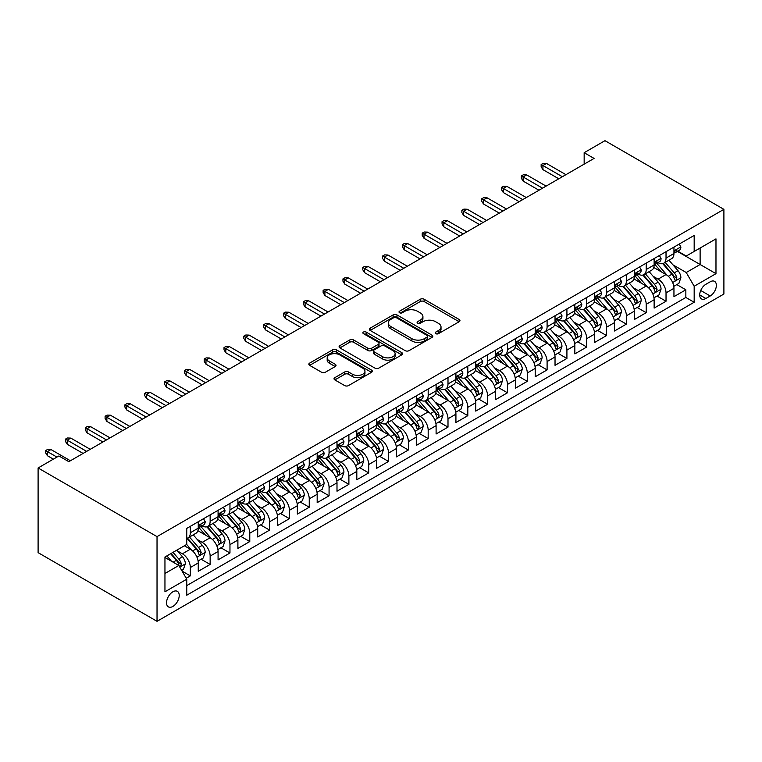 <?xml version="1.0" encoding="UTF-8"?>
<svg xmlns="http://www.w3.org/2000/svg" width="762" height="762" viewBox="0 0 762 762"><rect width="100%" height="100%" fill="white"/><g stroke="black" fill="none" stroke-linecap="round" stroke-linejoin="round"><path stroke-width="1.14" d="M435.759 333.661A1.924 1.114 0 0 0 438.483 333.661L459.153 321.726A2.753 1.591 0 0 0 459.962 320.602A2.753 1.591 0 0 0 459.153 319.478L424.139 299.256A2.753 1.591 0 0 0 420.243 299.256L399.574 311.191A1.924 1.114 0 0 0 399.012 311.982A1.924 1.114 0 0 0 399.574 312.763A1.924 1.114 0 0 0 402.298 312.763L404.974 311.22A8.801 5.086 0 0 1 417.424 311.22L420.338 312.906A8.801 5.086 0 0 1 422.92 316.497A8.801 5.086 0 0 1 420.338 320.097L417.671 321.64A1.924 1.114 0 0 0 417.1 322.421A1.924 1.114 0 0 0 417.671 323.212A1.924 1.114 0 0 0 420.395 323.212L423.062 321.669A8.801 5.086 0 0 1 435.521 321.669L438.436 323.355A8.801 5.086 0 0 1 441.017 326.946A8.801 5.086 0 0 1 438.436 330.537L435.759 332.08A1.924 1.114 0 0 0 435.197 332.87A1.924 1.114 0 0 0 435.759 333.661L435.759 332.08M172.879 606.438A8.973 5.182 120 0 0 178.737 598.532A8.973 5.182 120 0 0 177.365 591.341A8.973 5.182 120 0 0 172.879 591.788A8.973 5.182 120 0 0 167.021 599.694A8.973 5.182 120 0 0 168.392 606.876A8.973 5.182 120 0 0 172.879 606.438M334.832 377.657A2.753 1.591 0 0 0 334.032 378.781A2.753 1.591 0 0 0 334.832 379.905L344.662 385.582A2.753 1.591 0 0 0 348.548 385.582L371.513 372.323A2.753 1.591 0 0 0 372.313 371.199A2.753 1.591 0 0 0 371.513 370.075L336.49 349.863A2.753 1.591 0 0 0 332.594 349.863L309.639 363.112A2.753 1.591 0 0 0 308.839 364.236A2.753 1.591 0 0 0 309.639 365.36L321.507 372.208A2.753 1.591 0 0 0 325.403 372.208L335.223 366.541A2.753 1.591 0 0 0 336.032 365.417A2.753 1.591 0 0 0 335.223 364.293L329.336 360.893A7.363 4.248 0 0 1 327.184 357.892A7.363 4.248 0 0 1 331.727 353.968A7.363 4.248 0 0 1 339.747 354.882L362.807 368.198A7.363 4.248 0 0 1 364.96 371.199A7.363 4.248 0 0 1 360.416 375.123A7.363 4.248 0 0 1 352.396 374.209L348.548 371.989A2.753 1.591 0 0 0 344.662 371.989L334.832 377.657L334.832 379.905L344.662 374.275L344.662 371.989M723.9 209.35L604.971 140.684L584.159 152.705L594.074 158.42L68.818 461.677L58.912 455.952L38.1 467.973L157.029 536.629L723.9 209.35L723.9 294.027L157.029 621.316L157.029 536.629M405.165 350.644A2.753 1.591 0 0 0 409.061 350.644L432.016 337.395A2.753 1.591 0 0 0 432.826 336.271A2.753 1.591 0 0 0 432.016 335.147L396.992 314.925A2.753 1.591 0 0 0 393.106 314.925L370.151 328.184A2.753 1.591 0 0 0 369.341 329.308A2.753 1.591 0 0 0 370.151 330.432L405.165 350.644M364.207 334.07A1.924 1.114 0 0 1 366.16 334.347L366.16 332.061L401.764 352.615A2.753 1.591 0 0 1 402.565 353.739A2.753 1.591 0 0 1 401.764 354.854L378.809 368.113A2.753 1.591 0 0 1 374.914 368.113L339.89 347.891L339.89 345.643A2.753 1.591 0 0 0 339.09 346.767A2.753 1.591 0 0 0 339.89 347.891M339.89 345.643L349.72 339.976A2.753 1.591 0 0 1 353.606 339.976L367.817 348.177A2.753 1.591 0 0 0 371.704 348.177L378.219 344.414A2.753 1.591 0 0 0 379.028 343.291A2.753 1.591 0 0 0 378.219 342.167L363.436 333.632A1.924 1.114 0 0 1 362.874 332.842A1.924 1.114 0 0 1 364.065 331.813A1.924 1.114 0 0 1 366.16 332.061M186.214 578.253L190.329 575.882L182.099 571.129M177.422 550.926L182.394 553.793A11.211 6.477 60 0 1 190.329 567.528L198.253 562.947L198.253 571.309L210.141 564.442L201.13 559.232M197.244 539.477L202.216 542.353A11.211 6.477 60 0 1 210.141 556.089L218.075 551.507L218.075 559.86L229.962 552.993L220.951 547.792M217.065 528.037L222.037 530.904A11.211 6.477 60 0 1 229.962 544.639L237.896 540.067L237.896 548.421L249.784 541.553L240.763 536.343M236.877 516.588L241.859 519.465A11.211 6.477 60 0 1 249.784 533.2L257.718 528.618L257.718 536.972L269.605 530.104L260.585 524.904M256.699 505.149L261.68 508.025A11.211 6.477 60 0 1 269.605 521.751L277.539 517.179L277.539 525.532L289.427 518.665L280.406 513.455M276.52 493.709L281.502 496.576A11.211 6.477 60 0 1 289.427 510.311L297.351 505.73L297.351 514.083L309.248 507.225L300.228 502.015M296.342 482.26L301.323 485.137A11.211 6.477 60 0 1 309.248 498.872L317.173 494.29L317.173 502.644L329.07 495.776L320.05 490.576M316.163 470.821L321.145 473.688A11.211 6.477 60 0 1 329.07 487.423L336.995 482.851L336.995 491.204L348.891 484.337L339.871 479.127M335.985 459.372L340.966 462.248A11.211 6.477 60 0 1 348.891 475.983L356.816 471.402L356.816 479.755L368.713 472.888L359.693 467.687M355.806 447.932L360.778 450.809A11.211 6.477 60 0 1 368.713 464.534L376.638 459.962L376.638 468.316L388.534 461.448L379.514 456.238M375.628 436.493L380.6 439.36A11.211 6.477 60 0 1 388.534 453.095L396.459 448.513L396.459 456.867L408.356 450.009L399.336 444.798M395.449 425.044L400.421 427.92A11.211 6.477 60 0 1 408.356 441.655L416.281 437.074L416.281 445.427L428.177 438.56L419.157 433.349M415.271 413.604L420.243 416.471A11.211 6.477 60 0 1 428.177 430.206L436.102 425.634L436.102 433.988L447.999 427.12L438.979 421.91M435.092 402.155L440.065 405.032A11.211 6.477 60 0 1 447.999 418.767L455.924 414.185L455.924 422.539L467.811 415.671L458.8 410.47M454.914 390.716L459.886 393.592A11.211 6.477 60 0 1 467.811 407.318L475.745 402.746L475.745 411.099L487.632 404.231L478.622 399.021M474.736 379.276L479.708 382.143A11.211 6.477 60 0 1 487.632 395.878L495.567 391.297L495.567 399.65L507.454 392.782L498.434 387.582M494.548 367.827L499.529 370.703A11.211 6.477 60 0 1 507.454 384.429L515.388 379.857L515.388 388.21L527.275 381.343L518.255 376.133M514.369 356.387L519.351 359.254A11.211 6.477 60 0 1 527.275 372.989L535.21 368.408L535.21 376.771L547.097 369.903L538.077 364.693M534.191 344.938L539.172 347.815A11.211 6.477 60 0 1 547.097 361.55L555.031 356.968L555.031 365.322L566.918 358.454L557.898 353.254M554.012 333.499L558.994 336.375A11.211 6.477 60 0 1 566.918 350.101L574.843 345.529L574.843 353.882L586.74 347.015L577.72 341.805M573.834 322.05L578.815 324.926A11.211 6.477 60 0 1 586.74 338.661L594.665 334.08L594.665 342.433L606.562 335.566L597.541 330.365M593.655 310.61L598.637 313.487A11.211 6.477 60 0 1 606.562 327.212L614.486 322.64L614.486 330.994L626.383 324.126L617.363 318.916M613.477 299.171L618.449 302.038A11.211 6.477 60 0 1 626.383 315.773L634.308 311.191L634.308 319.545L646.205 312.687L637.184 307.477M633.298 287.722L638.27 290.598A11.211 6.477 60 0 1 646.205 304.333L654.129 299.752L654.129 308.105L666.026 301.238L666.026 292.884A11.211 6.477 -120 0 0 658.092 279.149L653.12 276.282M657.006 296.037L666.026 301.238M198.253 562.947A11.211 6.477 -120 0 0 190.329 549.221L184.375 545.783M218.075 551.507A11.211 6.477 -120 0 0 210.141 537.772L197.891 530.695M237.896 540.067A11.211 6.477 -120 0 0 229.962 526.332L217.703 519.255M257.718 528.618A11.211 6.477 -120 0 0 249.784 514.893L237.525 507.816M277.539 517.179A11.211 6.477 -120 0 0 269.605 503.444L257.346 496.367M297.351 505.73A11.211 6.477 -120 0 0 289.427 492.004L277.168 484.927M317.173 494.29A11.211 6.477 -120 0 0 309.248 480.555L296.99 473.478M336.995 482.851A11.211 6.477 -120 0 0 329.07 469.116L316.811 462.039M356.816 471.402A11.211 6.477 -120 0 0 348.891 457.667L336.633 450.59M376.638 459.962A11.211 6.477 -120 0 0 368.713 446.227L356.454 439.15M396.459 448.513A11.211 6.477 -120 0 0 388.534 434.788L376.276 427.711M416.281 437.074A11.211 6.477 -120 0 0 408.356 423.339L396.097 416.262M436.102 425.634A11.211 6.477 -120 0 0 428.177 411.899L415.919 404.822M455.924 414.185A11.211 6.477 -120 0 0 447.999 400.45L435.74 393.373M475.745 402.746A11.211 6.477 -120 0 0 467.811 389.011L455.562 381.933M495.567 391.297A11.211 6.477 -120 0 0 487.632 377.571L475.374 370.494M515.388 379.857A11.211 6.477 -120 0 0 507.454 366.122L495.195 359.045M535.21 368.408A11.211 6.477 -120 0 0 527.275 354.682L515.017 347.605M555.031 356.968A11.211 6.477 -120 0 0 547.097 343.233L534.838 336.156M574.843 345.529A11.211 6.477 -120 0 0 566.918 331.794L554.66 324.717M594.665 334.08A11.211 6.477 -120 0 0 586.74 320.354L574.481 313.277M614.486 322.64A11.211 6.477 -120 0 0 606.562 308.905L594.303 301.828M634.308 311.191A11.211 6.477 -120 0 0 626.383 297.466L614.124 290.389M654.129 299.752A11.211 6.477 -120 0 0 646.205 286.017L633.946 278.94M710.222 281.788L705.86 284.302A8.687 5.02 120 0 0 700.183 291.96A8.687 5.02 120 0 0 701.516 298.923A8.687 5.02 120 0 0 705.86 298.494L710.222 295.98A8.687 5.02 120 0 0 715.899 288.322A8.687 5.02 120 0 0 714.566 281.359A8.687 5.02 120 0 0 710.222 281.788M164.954 573.481L178.832 565.471L186.757 579.196L186.757 595.217L694.172 302.266L694.172 286.245L686.238 272.52L672.941 264.833M186.757 579.196L164.954 591.788L164.954 557.003L186.757 544.411L186.757 528.39L694.172 235.439L694.172 251.46L715.975 238.868L715.975 273.663L694.172 286.245M202.111 525.818L202.216 525.875A11.211 6.477 60 0 0 207.826 526.428L215.751 521.856A11.211 6.477 -120 0 0 218.075 516.722L218.075 510.311M221.933 514.369L222.037 514.426A11.211 6.477 60 0 0 227.648 514.988L235.572 510.407A11.211 6.477 -120 0 0 237.896 505.273L237.896 498.862M241.754 502.93L241.859 502.987A11.211 6.477 60 0 0 247.46 503.539L255.394 498.967A11.211 6.477 -120 0 0 257.718 493.833L257.718 487.423M261.576 491.48L261.68 491.547A11.211 6.477 60 0 0 267.281 492.1L275.215 487.518A11.211 6.477 -120 0 0 277.539 482.384L277.539 475.983M281.397 480.041L281.502 480.098A11.211 6.477 60 0 0 287.103 480.66L295.037 476.079A11.211 6.477 -120 0 0 297.351 470.945L297.351 464.534M301.219 468.601L301.323 468.659A11.211 6.477 60 0 0 306.924 469.211L314.858 464.639A11.211 6.477 -120 0 0 317.173 459.505L317.173 453.095M321.04 457.152L321.145 457.21A11.211 6.477 60 0 0 326.746 457.772L334.68 453.19A11.211 6.477 -120 0 0 336.995 448.056L336.995 441.646M340.862 445.713L340.966 445.77A11.211 6.477 60 0 0 346.567 446.322L354.492 441.75A11.211 6.477 -120 0 0 356.816 436.616L356.816 430.206M360.683 434.264L360.778 434.33A11.211 6.477 60 0 0 366.389 434.883L374.313 430.301A11.211 6.477 -120 0 0 376.638 425.167L376.638 418.767M380.495 422.824L380.6 422.881A11.211 6.477 60 0 0 386.21 423.434L394.135 418.862A11.211 6.477 -120 0 0 396.459 413.728L396.459 407.318M400.317 411.375L400.421 411.442A11.211 6.477 60 0 0 406.032 411.994L413.957 407.413A11.211 6.477 -120 0 0 416.281 402.288L416.281 395.878M420.138 399.936L420.243 399.993A11.211 6.477 60 0 0 425.853 400.555L433.778 395.973A11.211 6.477 -120 0 0 436.102 390.839L436.102 384.429M439.96 388.496L440.065 388.553A11.211 6.477 60 0 0 445.675 389.106L453.6 384.534A11.211 6.477 -120 0 0 455.924 379.4L455.924 372.989M459.781 377.047L459.886 377.114A11.211 6.477 60 0 0 465.496 377.666L473.421 373.085A11.211 6.477 -120 0 0 475.745 367.951L475.745 361.55M479.603 365.608L479.708 365.665A11.211 6.477 60 0 0 485.318 366.217L493.243 361.645A11.211 6.477 -120 0 0 495.567 356.511L495.567 350.101M499.424 354.159L499.529 354.225A11.211 6.477 60 0 0 505.139 354.778L513.064 350.196A11.211 6.477 -120 0 0 515.388 345.072L515.388 338.661M519.246 342.719L519.351 342.776A11.211 6.477 60 0 0 524.951 343.338L532.886 338.757A11.211 6.477 -120 0 0 535.21 333.623L535.21 327.212M539.067 331.28L539.172 331.337A11.211 6.477 60 0 0 544.773 331.889L552.707 327.317A11.211 6.477 -120 0 0 555.031 322.183L555.031 315.773M558.889 319.83L558.994 319.888A11.211 6.477 60 0 0 564.594 320.45L572.529 315.868A11.211 6.477 -120 0 0 574.843 310.734L574.843 304.324M578.71 308.391L578.815 308.448A11.211 6.477 60 0 0 584.416 309.001L592.35 304.429A11.211 6.477 -120 0 0 594.665 299.295L594.665 292.884M598.532 296.942L598.637 297.009A11.211 6.477 60 0 0 604.237 297.561L612.162 292.979A11.211 6.477 -120 0 0 614.486 287.846L614.486 281.445M618.353 285.502L618.449 285.56A11.211 6.477 60 0 0 624.059 286.121L631.984 281.54A11.211 6.477 -120 0 0 634.308 276.406L634.308 269.996M638.175 274.063L638.27 274.12A11.211 6.477 60 0 0 643.88 274.672L651.805 270.1A11.211 6.477 -120 0 0 654.129 264.966L654.129 258.556M186.757 585.607L685.848 297.466L685.848 289.798L673.951 296.666L673.951 288.312A11.211 6.477 -120 0 0 666.026 274.577L653.767 267.5M657.987 262.614L658.092 262.671A11.211 6.477 -120 0 0 663.702 263.233A11.211 6.477 -120 0 0 666.026 258.099L666.026 251.689M663.702 263.233L671.627 258.651A11.211 6.477 -120 0 0 673.951 253.517L673.951 247.107M190.329 526.332L190.329 532.743A11.211 6.477 60 0 1 188.004 537.877A11.211 6.477 60 0 1 186.757 538.324M188.004 537.877L195.929 533.295A11.211 6.477 -120 0 0 198.253 528.161L198.253 521.751M210.141 514.883L210.141 521.294A11.211 6.477 60 0 1 207.826 526.428M229.962 503.444L229.962 509.854A11.211 6.477 60 0 1 227.648 514.988M249.784 492.004L249.784 498.405A11.211 6.477 60 0 1 247.46 503.539M269.605 480.555L269.605 486.966A11.211 6.477 60 0 1 267.281 492.1M289.427 469.116L289.427 475.526A11.211 6.477 60 0 1 287.103 480.66M309.248 457.667L309.248 464.077A11.211 6.477 60 0 1 306.924 469.211M329.07 446.227L329.07 452.638A11.211 6.477 60 0 1 326.746 457.772M348.891 434.788L348.891 441.188A11.211 6.477 60 0 1 346.567 446.322M368.713 423.339L368.713 429.749A11.211 6.477 60 0 1 366.389 434.883M388.534 411.899L388.534 418.309A11.211 6.477 60 0 1 386.21 423.434M408.356 400.45L408.356 406.86A11.211 6.477 60 0 1 406.032 411.994M428.177 389.011L428.177 395.421A11.211 6.477 60 0 1 425.853 400.555M447.999 377.571L447.999 383.972A11.211 6.477 60 0 1 445.675 389.106M467.811 366.122L467.811 372.532A11.211 6.477 60 0 1 465.496 377.666M487.632 354.682L487.632 361.093A11.211 6.477 60 0 1 485.318 366.217M507.454 343.233L507.454 349.644A11.211 6.477 60 0 1 505.139 354.778M527.275 331.794L527.275 338.204A11.211 6.477 60 0 1 524.951 343.338M547.097 320.345L547.097 326.755A11.211 6.477 60 0 1 544.773 331.889M566.918 308.905L566.918 315.316A11.211 6.477 60 0 1 564.594 320.45M586.74 297.466L586.74 303.867A11.211 6.477 60 0 1 584.416 309.001M606.562 286.017L606.562 292.427A11.211 6.477 60 0 1 604.237 297.561M626.383 274.577L626.383 280.988A11.211 6.477 60 0 1 624.059 286.121M646.205 263.128L646.205 269.538A11.211 6.477 60 0 1 643.88 274.672M646.205 304.333L646.205 312.687M626.383 315.773L626.383 324.126M606.562 327.212L606.562 335.566M586.74 338.661L586.74 347.015M566.918 350.101L566.918 358.454M547.097 361.55L547.097 369.903M527.275 372.989L527.275 381.343M507.454 384.429L507.454 392.782M487.632 395.878L487.632 404.231M467.811 407.318L467.811 415.671M447.999 418.767L447.999 427.12M428.177 430.206L428.177 438.56M408.356 441.655L408.356 450.009M388.534 453.095L388.534 461.448M368.713 464.534L368.713 472.888M348.891 475.983L348.891 484.337M329.07 487.423L329.07 495.776M309.248 498.872L309.248 507.225M289.427 510.311L289.427 518.665M269.605 521.751L269.605 530.104M249.784 533.2L249.784 541.553M229.962 544.639L229.962 552.993M210.141 556.089L210.141 564.442M190.329 567.528L190.329 575.882M178.832 565.471L164.954 557.46M686.238 272.52L700.116 264.509L700.116 248.031L715.975 238.868M677.418 251.403L715.975 273.663M677.809 251.174L686.238 256.042L694.172 251.46M38.1 467.973L38.1 552.65L157.029 621.316M584.159 152.705L584.159 164.144M676.827 284.588L685.848 289.798M685.848 297.466L694.172 302.266M436.531 333.927L438.436 332.832A8.801 5.086 0 0 0 441.017 329.232L441.017 326.946M422.92 316.497L422.92 318.792A8.801 5.086 0 0 1 420.338 322.383L418.433 323.479M459.124 321.745L424.139 301.542A2.753 1.591 0 0 0 420.243 301.542L400.345 313.039M431.978 337.414L396.992 317.211A2.753 1.591 0 0 0 393.106 317.211L370.18 330.451M427.149 337.052A1.924 1.114 0 0 0 427.72 336.271A1.924 1.114 0 0 0 427.149 335.48L396.411 317.735A1.924 1.114 0 0 0 393.687 317.735L390.868 319.364A8.801 5.086 0 0 0 388.287 322.955A8.801 5.086 0 0 0 390.868 326.555L411.88 338.68A8.801 5.086 0 0 0 424.329 338.68L427.149 337.052L427.149 339.347A1.924 1.114 0 0 0 427.72 338.557L427.72 336.271M388.287 322.955L388.287 325.25A8.801 5.086 0 0 0 390.868 328.841L390.868 326.555M427.149 339.347L424.329 340.976A8.801 5.086 0 0 1 411.88 340.976L390.868 328.841M339.928 347.92L349.72 342.262L349.72 339.976M379.028 343.291L379.028 345.577A2.753 1.591 0 0 1 378.219 346.7L371.704 350.463A2.753 1.591 0 0 1 367.817 350.463L353.606 342.262A2.753 1.591 0 0 0 349.72 342.262M366.16 334.347L401.726 354.882M382.553 356.683A7.363 4.248 0 0 0 390.573 357.607A7.363 4.248 0 0 0 395.116 353.682A7.363 4.248 0 0 0 392.963 350.672L384.839 345.986A2.753 1.591 0 0 0 380.943 345.986L374.428 349.748A2.753 1.591 0 0 0 373.618 350.872A2.753 1.591 0 0 0 374.428 351.996L382.553 356.683L382.553 358.969A7.363 4.248 0 0 0 390.573 359.893A7.363 4.248 0 0 0 395.116 355.968L395.116 353.682M373.618 350.872L373.618 353.158A2.753 1.591 0 0 0 374.428 354.282L374.428 351.996M382.553 358.969L374.428 354.282M364.96 371.199L364.96 373.494A7.363 4.248 0 0 1 360.416 377.419A7.363 4.248 0 0 1 352.396 376.495L348.548 374.275A2.753 1.591 0 0 0 344.662 374.275M327.184 357.892L327.184 360.178A7.363 4.248 0 0 0 329.336 363.188L329.336 360.893M335.185 366.56L329.336 363.188M371.475 372.342L336.49 352.149A2.753 1.591 0 0 0 332.594 352.149L309.677 365.379L309.639 363.112M673.789 286.341L678.904 283.388L680.885 277.663A7.429 4.286 -120 0 0 677.999 270.691L668.941 260.204M667.121 275.301L656.777 263.319M661.235 271.815L655.225 264.852A17.802 10.277 -120 0 0 654.672 264.233M662.692 263.633L671.855 274.234A7.429 4.286 60 0 1 674.503 279.359L675.037 280.235L676.046 280.092L676.875 277.978A7.429 4.286 -120 0 0 674.227 272.863L665.169 262.376M663.226 263.462L673.075 274.853A3.781 2.181 60 0 1 674.027 276.339L676.875 277.978M679.209 244.078L680.885 246.993A7.429 4.286 60 0 1 679.352 250.279L675.589 252.46A7.429 4.286 -120 0 0 676.875 250.746L676.723 250.088M674.199 252.803L674.227 252.803A7.429 4.286 -120 0 0 675.589 252.46M675.923 250.193L676.875 250.746C676.408 249.631 675.618 250.088 674.503 252.117A7.429 4.286 60 0 1 673.951 253.175M562.356 176.736L542.935 165.516L542.935 169.64L541.153 166.783L541.153 164.487L542.935 165.516L546.506 163.459L565.928 174.679M542.935 169.64L558.794 178.794M541.153 164.487L543.135 163.344L546.506 163.459M653.967 297.79L659.082 294.827L661.064 289.112A7.429 4.286 -120 0 0 658.178 282.13L649.119 271.653M647.3 286.741L636.956 274.758M641.413 283.254L635.403 276.301A17.802 10.277 -120 0 0 634.851 275.682M642.871 275.072L652.034 285.683A7.429 4.286 60 0 1 654.682 290.798L655.215 291.684L656.225 291.541L657.054 289.427A7.429 4.286 -120 0 0 654.406 284.312L645.357 273.825M643.404 274.901L653.253 286.302A3.781 2.181 60 0 1 654.206 287.779L657.054 289.427M634.146 309.229L639.261 306.276L641.242 300.552A7.429 4.286 -120 0 0 638.356 293.58L629.298 283.093M627.478 298.19L617.134 286.207M621.592 294.694L615.582 287.741A17.802 10.277 -120 0 0 615.039 287.122M623.049 286.522L632.212 297.123A7.429 4.286 60 0 1 634.86 302.238L635.394 303.124L636.403 302.981L637.232 300.866A7.429 4.286 -120 0 0 634.584 295.751L625.535 285.264M623.592 286.35L633.432 297.742A3.781 2.181 60 0 1 634.384 299.218L637.232 300.866M614.324 320.678L619.449 317.716L621.43 311.991A7.429 4.286 -120 0 0 618.534 305.019L609.476 294.532M607.666 309.629L597.313 297.647M601.77 306.143L595.77 299.19A17.802 10.277 -120 0 0 595.217 298.571M603.228 297.961L612.391 308.572A7.429 4.286 60 0 1 615.039 313.687L615.582 314.563L616.582 314.42L617.42 312.315A7.429 4.286 -120 0 0 614.763 307.191L605.714 296.713M603.771 297.79L613.61 309.182A3.781 2.181 60 0 1 614.563 310.667L617.42 312.315M594.503 332.118L599.627 329.165L601.609 323.44A7.429 4.286 -120 0 0 598.713 316.468L589.655 305.981M587.845 321.078L577.491 309.096M581.949 317.583L575.948 310.629A17.802 10.277 -120 0 0 575.396 310.01M583.406 309.41L592.569 320.011A7.429 4.286 60 0 1 595.217 325.126L595.76 326.012L596.76 325.869L597.598 323.755A7.429 4.286 -120 0 0 594.951 318.64L585.892 308.153M583.949 309.229L593.788 320.631A3.781 2.181 60 0 1 594.741 322.107L597.598 323.755M659.387 255.518L661.064 258.442A7.429 4.286 60 0 1 659.53 261.728L655.768 263.9A7.429 4.286 -120 0 0 657.054 262.185L656.901 261.528M654.377 264.252L654.406 264.252A7.429 4.286 -120 0 0 655.768 263.9M656.101 261.633L657.054 262.185C656.587 261.071 655.796 261.528 654.682 263.566A7.429 4.286 60 0 1 654.129 264.624M542.544 188.176L523.113 176.965L523.113 181.08L521.332 178.222L521.332 175.936L523.113 176.965L526.685 174.908L546.106 186.119M523.113 181.08L538.972 190.233M521.332 175.936L523.313 174.793L526.685 174.908M639.566 266.967L641.242 269.881A7.429 4.286 60 0 1 639.709 273.167L635.946 275.349A7.429 4.286 -120 0 0 637.232 273.634L637.08 272.977M634.556 275.692L634.584 275.692A7.429 4.286 -120 0 0 635.946 275.349M636.28 273.082L637.232 273.634C636.765 272.51 635.975 272.967 634.86 275.006A7.429 4.286 60 0 1 634.308 276.063M522.722 199.625L503.291 188.405L503.291 192.529L501.51 189.662L501.51 187.376L503.291 188.405L506.863 186.347L526.285 197.558M503.291 192.529L519.151 201.682M501.51 187.376L503.492 186.233L506.863 186.347M619.744 278.406L621.43 281.33A7.429 4.286 60 0 1 619.887 284.617L616.125 286.788A7.429 4.286 -120 0 0 617.42 285.074L617.258 284.417M614.734 287.131L614.763 287.131A7.429 4.286 -120 0 0 616.125 286.788M616.458 284.521L617.42 285.074C616.944 283.959 616.153 284.417 615.039 286.445A7.429 4.286 60 0 1 614.486 287.503M502.901 211.064L483.47 199.854L483.47 203.968L481.689 201.111L481.689 198.825L483.47 199.854L487.042 197.787L506.463 209.007M483.47 203.968L499.329 213.122M481.689 198.825L483.67 197.672L487.042 197.787M599.923 289.855L601.609 292.77A7.429 4.286 60 0 1 600.065 296.056L596.303 298.228A7.429 4.286 -120 0 0 597.598 296.523L597.437 295.866M594.912 298.58L594.951 298.58A7.429 4.286 -120 0 0 596.303 298.228M596.636 295.97L597.598 296.523C597.132 295.399 596.332 295.856 595.217 297.894A7.429 4.286 60 0 1 594.665 298.952M483.079 222.504L463.648 211.293L463.648 215.417L461.867 212.55L461.867 210.264L463.648 211.293L467.22 209.236L486.642 220.447M463.648 215.417L479.508 224.571M461.867 210.264L463.848 209.121L467.22 209.236M574.681 343.567L579.806 340.604L581.787 334.88A7.429 4.286 -120 0 0 578.891 327.908L569.833 317.421M568.023 332.518L557.67 320.535M562.127 329.032L556.127 322.069A17.802 10.277 -120 0 0 555.574 321.45M563.585 320.85L572.748 331.451A7.429 4.286 60 0 1 575.396 336.575L575.939 337.452L576.939 337.309L577.777 335.204A7.429 4.286 -120 0 0 575.129 330.079L566.071 319.602M564.128 320.678L573.967 332.07A3.781 2.181 60 0 1 574.919 333.556L577.777 335.204M580.101 301.295L581.787 304.209A7.429 4.286 60 0 1 580.244 307.505L576.482 309.677A7.429 4.286 -120 0 0 577.777 307.962L577.615 307.305M575.091 310.02L575.129 310.02A7.429 4.286 -120 0 0 576.482 309.677M576.815 307.41L577.777 307.962C577.31 306.848 576.51 307.305 575.396 309.334A7.429 4.286 60 0 1 574.843 310.391M463.258 233.953L443.836 222.733L443.836 226.857L442.046 223.999L442.046 221.704L443.836 222.733L447.399 220.675L466.82 231.896M443.836 226.857L459.686 236.01M442.046 221.704L444.027 220.561L447.399 220.675M554.86 355.006L559.984 352.044L561.965 346.329A7.429 4.286 -120 0 0 559.07 339.347L550.012 328.87M548.202 343.957L537.848 331.975M542.306 340.471L536.305 333.518A17.802 10.277 -120 0 0 535.753 332.899M543.763 332.289L552.926 342.9A7.429 4.286 60 0 1 555.574 348.015L556.117 348.901L557.117 348.758L557.955 346.643A7.429 4.286 -120 0 0 555.308 341.528L546.249 331.041M544.306 332.118L554.145 343.519A3.781 2.181 60 0 1 555.098 344.995L557.955 346.643M560.28 312.744L561.965 315.659A7.429 4.286 60 0 1 560.422 318.945L556.66 321.116A7.429 4.286 -120 0 0 557.955 319.411L557.794 318.745M555.279 321.469L555.308 321.469A7.429 4.286 -120 0 0 556.66 321.116M556.993 318.849L557.955 319.411C557.489 318.287 556.689 318.745 555.574 320.783A7.429 4.286 60 0 1 555.031 321.84M443.436 245.393L424.015 234.182L424.015 238.296L422.224 235.439L422.224 233.153L424.015 234.182L427.577 232.124L446.999 243.335M424.015 238.296L439.865 247.45M422.224 233.153L424.205 232.01L427.577 232.124M535.038 366.446L540.163 363.493L542.144 357.769A7.429 4.286 -120 0 0 539.248 350.796L530.19 340.309M528.38 355.406L518.027 343.424M522.484 351.92L516.484 344.957A17.802 10.277 -120 0 0 515.931 344.338M523.942 343.738L533.105 354.34A7.429 4.286 60 0 1 535.753 359.464L536.296 360.34L537.296 360.197L538.134 358.083A7.429 4.286 -120 0 0 535.486 352.968L526.428 342.481M524.485 343.567L534.324 354.959A3.781 2.181 60 0 1 535.276 356.435L538.134 358.083M540.458 324.183L542.144 327.098A7.429 4.286 60 0 1 540.601 330.384L536.839 332.565A7.429 4.286 -120 0 0 538.134 330.851L537.972 330.194M535.457 332.908L535.486 332.908A7.429 4.286 -120 0 0 536.839 332.565M537.172 330.298L538.134 330.851C537.667 329.727 536.877 330.194 535.753 332.222A7.429 4.286 60 0 1 535.21 333.28M423.615 256.842L404.193 245.621L404.193 249.745L402.403 246.878L402.403 244.592L404.193 245.621L407.756 243.564L427.187 254.775M404.193 249.745L420.043 258.899M402.403 244.592L404.384 243.449L407.756 243.564M515.217 377.895L520.341 374.933L522.322 369.218A7.429 4.286 -120 0 0 519.427 362.236L510.369 351.749M508.559 366.846L498.205 354.863M502.672 363.36L496.662 356.406A17.802 10.277 -120 0 0 496.11 355.787M504.12 355.178L513.283 365.789A7.429 4.286 60 0 1 515.931 370.904L516.474 371.78L517.474 371.646L518.312 369.532A7.429 4.286 -120 0 0 515.664 364.417L506.606 353.93M504.663 355.006L514.502 366.398A3.781 2.181 60 0 1 515.455 367.884L518.312 369.532M520.637 335.623L522.322 338.547A7.429 4.286 60 0 1 520.779 341.833L517.017 344.005A7.429 4.286 -120 0 0 518.312 342.29L518.15 341.633M515.636 344.357L515.664 344.357A7.429 4.286 -120 0 0 517.017 344.005M517.35 341.738L518.312 342.29C517.846 341.176 517.055 341.633 515.931 343.672A7.429 4.286 60 0 1 515.388 344.729M403.793 268.281L384.372 257.07L384.372 261.185L382.581 258.328L382.581 256.042L384.372 257.07L387.934 255.003L407.365 266.224M384.372 261.185L400.221 270.339M382.581 256.042L384.572 254.889L387.934 255.003M495.395 389.334L500.52 386.382L502.501 380.657A7.429 4.286 -120 0 0 499.605 373.685L490.557 363.198M488.737 378.295L478.384 366.312M482.851 374.799L476.841 367.846A17.802 10.277 -120 0 0 476.288 367.227M484.308 366.627L493.462 377.228A7.429 4.286 60 0 1 496.11 382.343L496.653 383.229L497.653 383.086L498.491 380.971A7.429 4.286 -120 0 0 495.843 375.857L486.785 365.369M484.842 366.455L494.681 377.847A3.781 2.181 60 0 1 495.643 379.324L498.491 380.971M500.815 347.072L502.501 349.987A7.429 4.286 60 0 1 500.967 353.273L497.195 355.444A7.429 4.286 -120 0 0 498.491 353.739L498.338 353.082M495.814 355.797L495.843 355.797A7.429 4.286 -120 0 0 497.195 355.444M497.529 353.187L498.491 353.739C498.024 352.615 497.234 353.073 496.11 355.111A7.429 4.286 60 0 1 495.567 356.168M383.972 279.721L364.55 268.51L364.55 272.634L362.769 269.767L362.769 267.481L364.55 268.51L368.113 266.452L387.544 277.663M364.55 272.634L380.409 281.788M362.769 267.481L364.75 266.338L368.113 266.452M475.574 400.783L480.698 397.821L482.679 392.097A7.429 4.286 -120 0 0 479.784 385.124L470.735 374.637M468.916 389.734L458.562 377.752M463.029 386.248L457.019 379.295A17.802 10.277 -120 0 0 456.467 378.666M464.487 378.066L473.64 388.677A7.429 4.286 60 0 1 476.288 393.792L476.831 394.668L477.831 394.526L478.669 392.42A7.429 4.286 -120 0 0 476.021 387.296L466.963 376.819M465.02 377.895L474.859 389.287A3.781 2.181 60 0 1 475.821 390.773L478.669 392.42M480.993 358.511L482.679 361.436A7.429 4.286 60 0 1 481.146 364.722L477.374 366.893A7.429 4.286 -120 0 0 478.669 365.179L478.517 364.522M475.993 367.236L476.021 367.236A7.429 4.286 -120 0 0 477.374 366.893M477.707 364.627L478.669 365.179C478.203 364.065 477.412 364.522 476.288 366.551A7.429 4.286 60 0 1 475.745 367.608M364.15 291.17L344.729 279.959L344.729 284.074L342.948 281.216L342.948 278.921L344.729 279.959L348.291 277.892L367.722 289.112M344.729 284.074L360.588 293.227M342.948 278.921L344.929 277.778L348.291 277.892M455.752 412.223L460.877 409.27L462.858 403.546A7.429 4.286 -120 0 0 459.962 396.573L450.913 386.086M449.094 401.174L438.75 389.192M443.208 397.688L437.197 390.735A17.802 10.277 -120 0 0 436.645 390.115M444.665 389.515L453.819 400.117A7.429 4.286 60 0 1 456.467 405.232L457.01 406.117L458.019 405.975L458.848 403.86A7.429 4.286 -120 0 0 456.2 398.745L447.142 388.258M445.198 389.334L455.047 400.736A3.781 2.181 60 0 1 456 402.212L458.848 403.86M461.172 369.961L462.858 372.875A7.429 4.286 60 0 1 461.324 376.161L457.552 378.333A7.429 4.286 -120 0 0 458.848 376.628L458.695 375.961M456.171 378.685L456.2 378.685A7.429 4.286 -120 0 0 457.552 378.333M457.886 376.066L458.848 376.628C458.381 375.504 457.591 375.961 456.467 378A7.429 4.286 60 0 1 455.924 379.057M344.329 302.609L324.907 291.398L324.907 295.513L323.126 292.656L323.126 290.37L324.907 291.398L328.479 289.341L347.901 300.552M324.907 295.513L340.766 304.676M323.126 290.37L325.107 289.227L328.479 289.341M435.931 423.662L441.055 420.71L443.036 414.985A7.429 4.286 -120 0 0 440.15 408.013L431.092 397.526M429.273 412.623L418.929 400.641M423.386 409.137L417.376 402.174A17.802 10.277 -120 0 0 416.824 401.555M424.844 400.955L433.997 411.556A7.429 4.286 60 0 1 436.645 416.681L437.188 417.557L438.198 417.414L439.026 415.3A7.429 4.286 -120 0 0 436.378 410.185L427.32 399.698M425.377 400.783L435.226 412.175A3.781 2.181 60 0 1 436.178 413.661L439.026 415.3M441.35 381.4L443.036 384.315A7.429 4.286 60 0 1 441.503 387.601L437.731 389.782A7.429 4.286 -120 0 0 439.026 388.068L438.874 387.41M436.35 390.125L436.378 390.125A7.429 4.286 -120 0 0 437.731 389.782M438.064 387.515L439.026 388.068C438.56 386.953 437.769 387.41 436.645 389.439A7.429 4.286 60 0 1 436.102 390.496M324.507 314.058L305.086 302.838L305.086 306.962L303.305 304.095L303.305 301.809L305.086 302.838L308.658 300.78L328.079 311.991M305.086 306.962L320.945 316.116M303.305 301.809L305.286 300.666L308.658 300.78M416.119 435.112L421.234 432.149L423.215 426.434A7.429 4.286 -120 0 0 420.329 419.452L411.27 408.975M409.451 424.063L399.107 412.08M403.565 420.576L397.554 413.623A17.802 10.277 -120 0 0 397.002 413.004M405.022 412.394L414.185 423.005A7.429 4.286 60 0 1 416.833 428.12L417.366 428.996L418.376 428.863L419.205 426.749A7.429 4.286 -120 0 0 416.557 421.634L407.499 411.147M405.555 412.223L415.404 423.624A3.781 2.181 60 0 1 416.357 425.101L419.205 426.749M421.529 392.84L423.215 395.764A7.429 4.286 60 0 1 421.681 399.05L417.909 401.222A7.429 4.286 -120 0 0 419.205 399.507L419.052 398.85M416.528 401.574L416.557 401.574A7.429 4.286 -120 0 0 417.909 401.222M418.252 398.955L419.205 399.507C418.738 398.393 417.947 398.85 416.833 400.888A7.429 4.286 60 0 1 416.281 401.945M304.686 325.498L285.264 314.287L285.264 318.402L283.483 315.544L283.483 313.258L285.264 314.287L288.836 312.22L308.258 323.44M285.264 318.402L301.123 327.555M283.483 313.258L285.464 312.106L288.836 312.22M396.297 446.551L401.412 443.598L403.393 437.874A7.429 4.286 -120 0 0 400.507 430.901L391.449 420.414M389.63 435.512L379.286 423.529M383.743 432.016L377.733 425.063A17.802 10.277 -120 0 0 377.18 424.444M385.201 423.843L394.364 434.445A7.429 4.286 60 0 1 397.012 439.56L397.545 440.446L398.555 440.303L399.383 438.188A7.429 4.286 -120 0 0 396.735 433.073L387.687 422.586M385.734 423.672L395.583 435.064A3.781 2.181 60 0 1 396.535 436.54L399.383 438.188M401.717 404.289L403.393 407.203A7.429 4.286 60 0 1 401.86 410.489L398.097 412.661A7.429 4.286 -120 0 0 399.383 410.956L399.231 410.299M396.707 413.014L396.735 413.014A7.429 4.286 -120 0 0 398.097 412.661M398.431 410.404L399.383 410.956C398.917 409.832 398.126 410.289 397.012 412.328A7.429 4.286 60 0 1 396.459 413.385M284.864 336.947L265.443 325.726L265.443 329.851L263.662 326.984L263.662 324.698L265.443 325.726L269.015 323.669L288.436 334.88M265.443 329.851L281.302 339.004M263.662 324.698L265.643 323.555L269.015 323.669M376.476 458L381.591 455.038L383.572 449.313A7.429 4.286 -120 0 0 380.686 442.341L371.627 431.854M369.808 446.951L359.464 434.969M363.922 443.465L357.911 436.512A17.802 10.277 -120 0 0 357.359 435.893M365.379 435.283L374.542 445.894A7.429 4.286 60 0 1 377.19 451.009L377.723 451.885L378.733 451.742L379.562 449.637A7.429 4.286 -120 0 0 376.914 444.513L367.865 434.035M365.922 435.112L375.761 446.503A3.781 2.181 60 0 1 376.714 447.989L379.562 449.637M381.895 415.728L383.572 418.652A7.429 4.286 60 0 1 382.038 421.938L378.276 424.11A7.429 4.286 -120 0 0 379.562 422.396L379.409 421.738M376.885 424.453L376.914 424.453A7.429 4.286 -120 0 0 378.276 424.11M378.609 421.843L379.562 422.396C379.095 421.281 378.304 421.738 377.19 423.767A7.429 4.286 60 0 1 376.638 424.825M265.052 348.386L245.621 337.175L245.621 341.29L243.84 338.433L243.84 336.137L245.621 337.175L249.193 335.109L268.615 346.329M245.621 341.29L261.48 350.444M243.84 336.137L245.821 334.994L249.193 335.109M356.654 469.44L361.779 466.487L363.75 460.762A7.429 4.286 -120 0 0 360.864 453.79L351.806 443.303M349.996 458.4L339.642 446.408M344.1 454.904L338.09 447.951A17.802 10.277 -120 0 0 337.547 447.332M345.557 446.732L354.721 457.333A7.429 4.286 60 0 1 357.368 462.448L357.911 463.334L358.912 463.191L359.74 461.077A7.429 4.286 -120 0 0 357.092 455.962L348.043 445.475M346.1 446.551L355.94 457.952A3.781 2.181 60 0 1 356.892 459.429L359.74 461.077M362.074 427.177L363.75 430.092A7.429 4.286 60 0 1 362.217 433.378L358.454 435.55A7.429 4.286 -120 0 0 359.74 433.845L359.588 433.178M357.064 435.902L357.092 435.902A7.429 4.286 -120 0 0 358.454 435.55M358.788 433.292L359.74 433.845C359.273 432.721 358.483 433.178 357.368 435.216A7.429 4.286 60 0 1 356.816 436.274M245.231 359.826L225.8 348.615L225.8 352.73L224.018 349.872L224.018 347.586L225.8 348.615L229.372 346.558L248.793 357.769M225.8 352.73L241.659 361.893M224.018 347.586L226 346.443L229.372 346.558M336.833 480.879L341.957 477.926L343.938 472.202A7.429 4.286 -120 0 0 341.043 465.23L331.984 454.743M330.175 469.84L319.821 457.857M324.279 466.354L318.278 459.391A17.802 10.277 -120 0 0 317.725 458.772M325.736 458.172L334.899 468.773A7.429 4.286 60 0 1 337.547 473.897L338.09 474.774L339.09 474.631L339.928 472.516A7.429 4.286 -120 0 0 337.28 467.401L328.222 456.914M326.279 458L336.118 469.392A3.781 2.181 60 0 1 337.071 470.878L339.928 472.516M342.252 438.617L343.938 441.531A7.429 4.286 60 0 1 342.395 444.817L338.633 446.999A7.429 4.286 -120 0 0 339.928 445.284L339.766 444.627M337.242 447.342L337.28 447.342A7.429 4.286 -120 0 0 338.633 446.999M338.966 444.732L339.928 445.284C339.461 444.17 338.661 444.627 337.547 446.656A7.429 4.286 60 0 1 336.995 447.713M225.409 371.275L205.978 360.055L205.978 364.179L204.197 361.321L204.197 359.026L205.978 360.055L209.55 357.997L228.971 369.208M205.978 364.179L221.837 373.332M204.197 359.026L206.178 357.883L209.55 357.997M317.011 492.328L322.135 489.366L324.117 483.651A7.429 4.286 -120 0 0 321.221 476.669L312.163 466.192M310.353 481.279L299.999 469.297M304.457 477.793L298.456 470.84A17.802 10.277 -120 0 0 297.904 470.221M305.914 469.611L315.077 480.222A7.429 4.286 60 0 1 317.725 485.337L318.268 486.223L319.268 486.08L320.107 483.965A7.429 4.286 -120 0 0 317.459 478.85L308.4 468.363M306.457 469.44L316.297 480.841A3.781 2.181 60 0 1 317.249 482.317L320.107 483.965M322.431 450.056L324.117 452.98A7.429 4.286 60 0 1 322.574 456.267L318.811 458.438A7.429 4.286 -120 0 0 320.107 456.724L319.945 456.067M317.421 458.791L317.459 458.791A7.429 4.286 -120 0 0 318.811 458.438M319.145 456.171L320.107 456.724C319.64 455.609 318.84 456.067 317.725 458.105A7.429 4.286 60 0 1 317.173 459.162M205.588 382.715L186.166 371.504L186.166 375.618L184.375 372.761L184.375 370.475L186.166 371.504L189.728 369.446L209.15 380.657M186.166 375.618L202.016 384.772M184.375 370.475L186.357 369.332L189.728 369.446M297.19 503.768L302.314 500.815L304.295 495.09A7.429 4.286 -120 0 0 301.4 488.118L292.341 477.631M290.532 492.728L280.178 480.746M284.636 489.233L278.635 482.279A17.802 10.277 -120 0 0 278.082 481.66M286.093 481.06L295.256 491.661A7.429 4.286 60 0 1 297.904 496.776L298.447 497.662L299.447 497.519L300.285 495.405A7.429 4.286 -120 0 0 297.637 490.29L288.579 479.803M286.636 480.889L296.475 492.281A3.781 2.181 60 0 1 297.428 493.757L300.285 495.405M302.609 461.505L304.295 464.42A7.429 4.286 60 0 1 302.752 467.706L298.99 469.887A7.429 4.286 -120 0 0 300.285 468.173L300.123 467.516M297.609 470.23L297.637 470.23A7.429 4.286 -120 0 0 298.99 469.887M299.323 467.62L300.285 468.173C299.818 467.049 299.018 467.506 297.904 469.544A7.429 4.286 60 0 1 297.351 470.602M185.766 394.164L166.345 382.943L166.345 387.067L164.554 384.2L164.554 381.914L166.345 382.943L169.907 380.886L189.328 392.097M166.345 387.067L182.194 396.221M164.554 381.914L166.535 380.771L169.907 380.886M277.368 515.217L282.492 512.255L284.474 506.53A7.429 4.286 -120 0 0 281.578 499.558L272.52 489.071M270.71 504.168L260.356 492.185M264.814 500.682L258.813 493.728A17.802 10.277 -120 0 0 258.261 493.109M266.271 492.5L275.434 503.111A7.429 4.286 60 0 1 278.082 508.225L278.625 509.102L279.625 508.959L280.464 506.854A7.429 4.286 -120 0 0 277.816 501.729L268.757 491.252M266.814 492.328L276.654 503.72A3.781 2.181 60 0 1 277.606 505.206L280.464 506.854M282.788 472.945L284.474 475.869A7.429 4.286 60 0 1 282.931 479.155L279.168 481.327A7.429 4.286 -120 0 0 280.464 479.612L280.302 478.955M277.787 481.67L277.816 481.67A7.429 4.286 -120 0 0 279.168 481.327M279.502 479.06L280.464 479.612C279.997 478.498 279.206 478.955 278.082 480.984A7.429 4.286 60 0 1 277.539 482.041M165.945 405.603L146.523 394.392L146.523 398.507L144.732 395.649L144.732 393.354L146.523 394.392L150.085 392.325L169.516 403.546M146.523 398.507L162.373 407.66M144.732 393.354L146.714 392.211L150.085 392.325M257.546 526.656L262.671 523.704L264.652 517.979A7.429 4.286 -120 0 0 261.757 511.007L252.698 500.52M250.888 515.617L240.535 503.625M245.002 512.121L238.992 505.168A17.802 10.277 -120 0 0 238.439 504.549M246.45 503.949L255.613 514.55A7.429 4.286 60 0 1 258.261 519.665L258.804 520.551L259.804 520.408L260.642 518.293A7.429 4.286 -120 0 0 257.994 513.178L248.936 502.691M246.993 503.768L256.832 515.169A3.781 2.181 60 0 1 257.785 516.646L260.642 518.293M262.966 484.394L264.652 487.309A7.429 4.286 60 0 1 263.109 490.595L259.347 492.766A7.429 4.286 -120 0 0 260.642 491.061L260.48 490.404M257.966 493.119L257.994 493.119A7.429 4.286 -120 0 0 259.347 492.766M259.68 490.509L260.642 491.061C260.175 489.937 259.385 490.395 258.261 492.433A7.429 4.286 60 0 1 257.718 493.49M146.123 417.043L126.702 405.832L126.702 409.956L124.911 407.089L124.911 404.803L126.702 405.832L130.264 403.774L149.695 414.985M126.702 409.956L142.551 419.11M124.911 404.803L126.902 403.66L130.264 403.774M237.725 538.096L242.849 535.143L244.831 529.419A7.429 4.286 -120 0 0 241.935 522.446L232.877 511.959M231.067 527.056L220.713 515.074M225.181 523.57L219.17 516.607A17.802 10.277 -120 0 0 218.618 515.988M226.638 515.388L235.791 525.99A7.429 4.286 60 0 1 238.439 531.114L238.982 531.99L239.982 531.847L240.821 529.742A7.429 4.286 -120 0 0 238.173 524.618L229.114 514.14M227.171 515.217L237.011 526.609A3.781 2.181 60 0 1 237.973 528.095L240.821 529.742M243.145 495.833L244.831 498.748A7.429 4.286 60 0 1 243.297 502.034L239.525 504.215A7.429 4.286 -120 0 0 240.821 502.501L240.668 501.844M238.144 504.558L238.173 504.558A7.429 4.286 -120 0 0 239.525 504.215M239.859 501.948L240.821 502.501C240.354 501.386 239.563 501.844 238.439 503.873A7.429 4.286 60 0 1 237.896 504.93M126.301 428.492L106.88 417.271L106.88 421.396L105.099 418.538L105.099 416.243L106.88 417.271L110.442 415.214L129.873 426.434M106.88 421.396L122.739 430.549M105.099 416.243L107.08 415.1L110.442 415.214M217.903 549.545L223.028 546.583L225.009 540.868A7.429 4.286 -120 0 0 222.113 533.886L213.065 523.408M211.245 538.496L200.892 526.513M205.359 535.01L199.349 528.056A17.802 10.277 -120 0 0 198.796 527.437M206.816 526.828L215.97 537.439A7.429 4.286 60 0 1 218.618 542.554L219.161 543.439L220.161 543.296L220.999 541.182A7.429 4.286 -120 0 0 218.351 536.067L209.293 525.58M207.35 526.656L217.189 538.058A3.781 2.181 60 0 1 218.151 539.534L220.999 541.182M223.323 507.282L225.009 510.197A7.429 4.286 60 0 1 223.476 513.483L219.704 515.655A7.429 4.286 -120 0 0 220.999 513.95L220.847 513.283M218.323 516.007L218.351 516.007A7.429 4.286 -120 0 0 219.704 515.655M220.037 513.388L220.999 513.95C220.532 512.826 219.742 513.283 218.618 515.322A7.429 4.286 60 0 1 218.075 516.379M106.48 439.931L87.059 428.72L87.059 432.835L85.277 429.978L85.277 427.692L87.059 428.72L90.621 426.663L110.052 437.874M87.059 432.835L102.918 441.989M85.277 427.692L87.259 426.549L90.621 426.663M198.082 560.984L203.206 558.032L205.188 552.307A7.429 4.286 -120 0 0 202.292 545.335L193.243 534.848M191.424 549.945L186.68 544.459M185.537 546.459L184.766 545.563M186.995 538.277L196.148 548.878A7.429 4.286 60 0 1 198.796 554.003L199.339 554.879L200.339 554.736L201.178 552.621A7.429 4.286 -120 0 0 198.53 547.507L189.471 537.019M187.528 538.105L197.377 549.497A3.781 2.181 60 0 1 198.33 550.974L201.178 552.621M203.502 518.722L205.188 521.637A7.429 4.286 60 0 1 203.654 524.923L199.882 527.104A7.429 4.286 -120 0 0 201.178 525.389L201.025 524.732M198.501 527.447L198.53 527.447A7.429 4.286 -120 0 0 199.882 527.104M200.215 524.837L201.178 525.389C200.711 524.266 199.92 524.732 198.796 526.761A7.429 4.286 60 0 1 198.253 527.818M86.658 451.38L67.237 440.16L67.237 444.284L65.456 441.417L65.456 439.131L67.237 440.16L70.809 438.102L90.23 449.313M67.237 444.284L83.096 453.438M65.456 439.131L67.437 437.988L70.809 438.102M181.699 570.443L183.385 569.471L185.366 563.747A7.429 4.286 -120 0 0 182.47 556.774L176.774 550.174M171.45 561.213L166.859 555.898M165.716 557.898L164.954 557.012M170.631 553.726L176.327 560.327A7.429 4.286 60 0 1 178.975 565.442L179.518 566.318L180.527 566.185L181.356 564.071A7.429 4.286 -120 0 0 178.708 558.956L173.012 552.345M171.088 553.46L177.556 560.937A3.781 2.181 60 0 1 178.508 562.423L181.356 564.071M56.931 457.095L47.415 451.609L47.415 455.724L45.634 452.866L45.634 450.58L47.415 451.609L50.987 449.542L70.409 460.762M47.415 455.724L53.359 459.162M45.634 450.58L47.615 449.428L50.987 449.542M182.394 553.793L190.329 549.221M202.216 542.353L210.141 537.772M222.037 530.904L229.962 526.332M241.859 519.465L249.784 514.893M261.68 508.025L269.605 503.444M281.502 496.576L289.427 492.004M301.323 485.137L309.248 480.555M321.145 473.688L329.07 469.116M340.966 462.248L348.891 457.667M360.778 450.809L368.713 446.227M380.6 439.36L388.534 434.788M400.421 427.92L408.356 423.339M420.243 416.471L428.177 411.899M440.065 405.032L447.999 400.45M459.886 393.592L467.811 389.011M479.708 382.143L487.632 377.571M499.529 370.703L507.454 366.122M519.351 359.254L527.275 354.682M539.172 347.815L547.097 343.233M558.994 336.375L566.918 331.794M578.815 324.926L586.74 320.354M598.637 313.487L606.562 308.905M618.449 302.038L626.383 297.466M638.27 290.598L646.205 286.017M658.092 279.149L666.026 274.577M666.026 258.099L673.951 253.517M190.329 532.743L198.253 528.161M210.141 521.294L218.075 516.722M229.962 509.854L237.896 505.273M249.784 498.405L257.718 493.833M269.605 486.966L277.539 482.384M289.427 475.526L297.351 470.945M309.248 464.077L317.173 459.505M329.07 452.638L336.995 448.056M348.891 441.188L356.816 436.616M368.713 429.749L376.638 425.167M388.534 418.309L396.459 413.728M408.356 406.86L416.281 402.288M428.177 395.421L436.102 390.839M447.999 383.972L455.924 379.4M467.811 372.532L475.745 367.951M487.632 361.093L495.567 356.511M507.454 349.644L515.388 345.072M527.275 338.204L535.21 333.623M547.097 326.755L555.031 322.183M566.918 315.316L574.843 310.734M586.74 303.867L594.665 299.295M606.562 292.427L614.486 287.846M626.383 280.988L634.308 276.406M646.205 269.538L654.129 264.966M666.026 292.884L673.951 288.312M700.716 290.484L710.222 295.98M699.716 294.942L705.86 298.494M438.436 332.832L438.436 330.537M417.671 323.212L417.671 321.64M420.338 322.383L420.338 320.097M399.574 312.763L399.574 311.191M420.243 301.542L420.243 299.256M424.139 301.542L424.139 299.256M459.153 321.726L459.153 319.478M370.151 330.432L370.151 328.184M393.106 317.211L393.106 314.925M396.992 317.211L396.992 314.925M432.016 337.395L432.016 335.147M411.88 340.976L411.88 338.68M424.329 340.976L424.329 338.68M353.606 342.262L353.606 339.976M367.817 350.463L367.817 348.177M371.704 350.463L371.704 348.177M378.219 346.7L378.219 344.414M401.764 354.854L401.764 352.615M348.548 374.275L348.548 371.989M352.396 376.495L352.396 374.209M335.223 366.541L335.223 364.293M332.594 352.149L332.594 349.863M336.49 352.149L336.49 349.863M371.513 372.323L371.513 370.075M672.656 282.54L680.837 277.806M674.227 272.863L677.999 270.691M668.312 276.282L671.855 274.234M680.837 246.907L673.951 250.888M652.834 293.98L661.016 289.255M654.406 284.312L658.178 282.13M648.491 287.731L652.034 285.683M633.012 305.419L641.194 300.695M634.584 295.751L638.356 293.58M628.669 299.171L632.212 297.123M613.191 316.868L621.373 312.144M614.763 307.191L618.534 305.019M608.848 310.61L612.391 308.572M593.369 328.308L601.551 323.583M594.951 318.64L598.713 316.468M589.026 322.059L592.569 320.011M661.016 258.356L654.129 262.328M641.194 269.796L634.308 273.777M621.373 281.245L614.486 285.217M601.551 292.684L594.665 296.666M573.548 339.757L581.739 335.023M575.129 330.079L578.891 327.908M569.204 333.499L572.748 331.451M581.739 304.124L574.843 308.105M553.726 351.196L561.918 346.472M555.308 341.528L559.07 339.347M549.383 344.948L552.926 342.9M561.918 315.573L555.031 319.545M533.905 362.636L542.096 357.911M535.486 352.968L539.248 350.796M529.561 356.387L533.105 354.34M542.096 327.012L535.21 330.994M514.083 374.085L522.275 369.36M515.664 364.417L519.427 362.236M509.74 367.827L513.283 365.789M522.275 338.461L515.388 342.433M494.262 385.524L502.453 380.8M495.843 375.857L499.605 373.685M489.918 379.276L493.462 377.228M502.453 349.901L495.567 353.882M474.44 396.973L482.632 392.24M476.021 387.296L479.784 385.124M470.097 390.716L473.64 388.677M482.632 361.35L475.745 365.322M454.619 408.413L462.81 403.689M456.2 398.745L459.962 396.573M450.275 402.165L453.819 400.117M462.81 372.789L455.924 376.761M434.807 419.852L442.989 415.128M436.378 410.185L440.15 408.013M430.454 413.604L433.997 411.556M442.989 384.229L436.102 388.21M414.985 431.302L423.167 426.577M416.557 421.634L420.329 419.452M410.642 425.053L414.185 423.005M423.167 395.678L416.281 399.65M395.164 442.741L403.346 438.017M396.735 433.073L400.507 430.901M390.82 436.493L394.364 434.445M403.346 407.118L396.459 411.099M375.342 454.19L383.524 449.456M376.914 444.513L380.686 442.341M370.999 447.932L374.542 445.894M383.524 418.567L376.638 422.539M355.521 465.63L363.703 460.905M357.092 455.962L360.864 453.79M351.177 459.381L354.721 457.333M363.703 430.006L356.816 433.988M335.699 477.079L343.881 472.345M337.28 467.401L341.043 465.23M331.356 470.821L334.899 468.773M343.881 441.446L336.995 445.427M315.878 488.518L324.069 483.794M317.459 478.85L321.221 476.669M311.534 482.27L315.077 480.222M324.069 452.895L317.173 456.867M296.056 499.958L304.248 495.233M297.637 490.29L301.4 488.118M291.713 493.709L295.256 491.661M304.248 464.334L297.351 468.316M276.235 511.407L284.426 506.682M277.816 501.729L281.578 499.558M271.891 505.149L275.434 503.111M284.426 475.783L277.539 479.755M256.413 522.846L264.605 518.122M257.994 513.178L261.757 511.007M252.07 516.598L255.613 514.55M264.605 487.223L257.718 491.204M236.591 534.295L244.783 529.561M238.173 524.618L241.935 522.446M232.248 528.037L235.791 525.99M244.783 498.662L237.896 502.644M216.77 545.735L224.961 541.01M218.351 536.067L222.113 533.886M212.427 539.486L215.97 537.439M224.961 510.111L218.075 514.083M196.948 557.174L205.14 552.45M198.53 547.507L202.292 545.335M192.605 550.926L196.148 548.878M205.14 521.551L198.253 525.532M179.765 567.099L185.318 563.899M178.708 558.956L182.47 556.774M173.126 562.175L176.327 560.327"/></g></svg>

